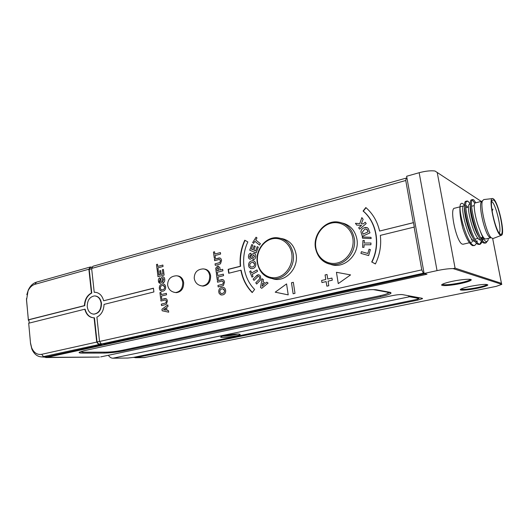 <?xml version="1.0" encoding="UTF-8"?>
<svg xmlns="http://www.w3.org/2000/svg" width="529" height="529" viewBox="0 0 529 529"><rect width="100%" height="100%" fill="white"/><g stroke="black" fill="none" stroke-linecap="round" stroke-linejoin="round"><path stroke-width="0.79" d="M482.104 201.192L481.106 202.349C478.752 207.361 484.69 232.727 489.213 236.946L490.357 237.772M492.281 198.613L483.863 199.545L482.468 200.769C479.982 206.085 486.336 233.216 491.13 237.706L493.008 238.553L501.294 235.365M493.326 198.818L492.764 198.56C487.612 196.457 495.382 233.302 500.533 235.24L501.393 235.332C505.499 234.314 498.252 201.582 493.326 198.818M493.544 199.929C498.708 202.898 505.631 237.666 500.308 234.109L499.859 233.778C495.666 230.67 489.457 204.194 492.023 200.359L493.544 199.929M499.27 233.117C501.968 229.725 495.785 203.705 491.765 201.549L491.679 201.489M472.9 237.739C467.901 230.479 463.45 211.653 464.687 206.912M475.102 241.429L474.381 241.317C467.973 239.868 459.509 205.219 463.946 205.827L464.68 205.642M459.952 206.846L454.603 208.214C449.081 207.785 456.507 242.56 462.3 244.12L463.232 244.2M485.767 238.969L484.914 238.87C483.334 237.944 481.575 234.803 479.651 229.447C474.996 218.398 472.774 202.574 475.214 202.957L482.098 201.199M490.747 237.812L491.091 237.693M478.831 236.694C473.719 229.467 469.051 209.676 470.4 205.219M480.861 240.106L480.061 239.994C473.766 238.513 465.249 203.751 469.56 204.399L470.393 204.187M483.665 239.002L482.018 239.835M482.805 237.461L481.826 239.558M488.307 238.381L488.088 240.14L485.999 242.91L485.08 242.785C477.786 241.052 467.576 198.719 472.873 199.539L473.786 199.902L475.849 202.792M485.106 243.115L483.929 243.049C476.616 241.323 466.413 199.016 471.742 199.83L472.873 199.539M472.252 199.936L474.791 203.196M482.309 241.879L480.299 244.219L479.36 244.094C471.928 242.408 461.784 200.22 467.239 200.987L468.172 201.344L470.274 204.214M479.426 244.424L478.223 244.358C470.764 242.679 460.627 200.517 466.115 201.278L467.239 200.987M466.611 201.364L467.054 201.628M486.475 241.707L485.529 242.91M482.818 239.65L482.64 240.669M481.932 237.495L481.76 239.465M481.509 240.966L479.843 244.219M477.237 240.933L476.999 242.143M476.662 243.287L474.645 245.522L473.686 245.403C467.616 244.272 458.213 212.479 460.336 204.558C461.314 202.607 462.763 202.951 464.68 205.589M474.645 245.522L472.556 245.661C469.23 243.843 465.937 237.871 462.677 227.748C460.065 217.346 459.284 209.616 460.336 204.558M478.216 202.19L477.806 202.296M488.088 240.14C486.303 243.955 483.493 240.391 479.651 229.447M466.366 205.682L467.629 207.262M473.045 240.424L472.08 241.951M463.239 225.533L462.247 221.75M229.698 334.778L232.337 334.89L234.307 334.48L232.952 334.361M227.973 335.049L229.712 334.936M226.088 335.386L227.999 335.201M225.076 335.584L226.081 335.598M237.838 334.011L234.916 334.745C230.155 335.657 226.134 336.113 222.861 336.107M232.251 334.44L232.337 334.89M291.777 253.715C293.43 264.09 286.553 275.232 277.328 277.335C268.124 279.59 258.959 272.495 257.57 262.344C256.056 252.227 262.556 241.343 271.648 238.982C280.72 236.47 290.262 243.307 291.777 253.715M282.539 238.956L284.027 239.088M275.378 279.286L274.174 278.876M315.826 247.632C317.393 258.152 327.365 265.419 337.33 262.986C347.322 260.704 354.708 249.053 352.836 238.295C351.117 227.496 340.722 220.514 330.916 223.225C321.077 225.784 314.107 237.151 315.826 247.632M345.034 223.82L343.678 223.562M331.617 264.44L332.906 264.95M200.253 285.607L202.323 285.964C207.361 285.124 209.828 281.679 209.722 275.635C208.909 271.476 206.72 269.228 203.149 268.884M201.668 285.918L203.004 286.103C208.162 285.382 210.701 281.937 210.621 275.761C209.848 271.714 207.732 269.459 204.267 269.01M176.375 275.761C179.84 276.078 181.963 278.3 182.736 282.42C182.822 288.318 180.462 291.684 175.648 292.524L173.902 292.272M177.394 275.867C180.812 276.237 182.902 278.459 183.662 282.532C183.735 288.55 181.308 291.922 176.382 292.656L175.185 292.504M250.131 257.649L250.64 257.464C251.13 255.15 252.24 253.755 253.973 253.272L254.178 253.298M249.913 259.19C248.736 258.674 248.273 257.643 248.531 256.102C248.696 254.323 249.516 253.365 250.997 253.219L250.858 254.852L249.675 256.228L249.787 257.358L250.634 257.458C251.123 255.15 252.234 253.755 253.966 253.265C255.428 253.708 256.01 254.852 255.712 256.697C255.487 258.615 254.548 259.646 252.908 259.792L252.974 258.198L254.528 256.572L253.761 254.899L252.948 255.58L251.573 258.615L250.085 259.223C248.782 258.793 248.26 257.755 248.524 256.102C248.69 254.317 249.516 253.358 250.997 253.219M252.915 259.792L252.981 258.205L254.535 256.572L253.86 254.912M256.664 284.02L255.772 282.797L259.646 278.909L259.514 276.978C258.694 276.145 257.874 276.283 257.054 277.401L254.013 280.39L253.12 279.167L256.003 276.323L258.754 274.749M254.013 280.39L253.113 279.167L255.996 276.323C257.53 274.432 259.012 274.326 260.44 276.006L260.923 279.643L256.664 284.027L255.765 282.79L259.64 278.909L259.521 276.984L258.714 276.376M161.233 294.6L166.37 293.337L166.549 294.785L161.405 296.048L161.676 298.27L160.651 298.521L159.937 292.636L160.955 292.385L161.226 294.6L166.37 293.337M362.484 238.189L362.319 236.959L370.994 237.329L371.153 238.539L362.484 238.189L362.325 236.966L370.994 237.329M262.06 286.262L264.355 284.271L262.748 283.088L262.053 286.262L264.348 284.271L262.741 283.088M261.723 288.331L260.473 287.399L262.159 278.737L263.442 279.682L263.039 281.64L265.399 283.372L266.814 282.155L268.084 283.081L261.723 288.331L260.48 287.399L262.153 278.737M265.406 283.372L266.814 282.149M366.015 207.705L363.324 211.131C376.813 222.339 380.754 244.867 371.927 262.067L375.398 263.958C379.829 254.833 381.475 245.311 380.325 235.385L414.346 227.04L413.513 222.669M363.33 211.131L363.086 211.038C376.588 222.253 380.53 244.801 371.695 262.014M414.286 227.027L413.506 222.636L379.584 231.054C377.362 221.439 372.78 213.604 365.83 207.54L363.086 211.038M413.559 222.656L379.584 231.054M99.531 341.463L421.785 269.876L423.359 273.222L101.423 344.009L99.531 341.463L96.9 317.129C101.356 314.801 103.744 310.563 104.054 304.4L153.893 291.948L153.436 288.193L103.651 300.77C102.176 295.453 99.26 292.61 94.896 292.253L94.215 292.272L91.636 268.441L92.985 266.246L406.272 178.081L405.75 180.488L91.636 268.441M153.456 288.312L103.651 300.77M94.532 292.312L95.855 292.332M94.546 292.312L94.215 292.272M407.032 178.452L406.272 178.081M421.785 269.876L414.088 226.954M101.423 344.009L104.63 344.148L424.919 273.685M424.106 273.447L423.359 273.222M413.294 222.537L405.75 180.488M255.639 250.905L257.187 246.653L258.271 247.103L256.162 252.895L249.728 250.197L251.771 244.57L252.849 245.02L251.361 249.119L252.789 249.714L254.184 245.899L255.262 246.349L253.874 250.171L255.633 250.905L257.18 246.646M252.789 249.714L254.178 245.899M256.162 252.895L249.721 250.197L251.764 244.57M228.693 273.262L240.867 270.22C242.547 279.074 246.329 286.526 252.214 292.59L254.628 289.429C243.102 278.115 240.292 257.722 247.843 241.938L244.768 240.212C240.973 248.524 239.492 257.206 240.311 266.246L228.144 269.314L228.693 273.262M252.326 292.444C246.54 286.407 242.818 279.014 241.158 270.259L240.867 270.22M245.026 240.358C241.257 248.65 239.782 257.299 240.602 266.305L240.311 266.246M350.562 274.908L336.444 272.283L338.262 283.604L350.562 274.908L336.437 272.283L338.262 283.604M286.566 283.908L275.225 292.173L288.212 294.878L286.566 283.901L275.219 292.173L288.212 294.878M293.139 293.767L294.997 293.35L293.331 282.321L291.479 282.757L293.139 293.767L291.486 282.757L293.331 282.327M327.015 274.478L325.084 274.928L325.804 279.491L321.619 280.449L321.949 282.552L326.135 281.6L326.862 286.176L328.8 285.733L328.073 281.157L332.291 280.191L331.954 278.075L327.742 279.048L327.015 274.478L325.077 274.928L325.798 279.491L321.625 280.449L321.956 282.552M164.797 304.797L161.517 305.577L161.338 304.129L165.716 303.018L166.37 301.279C166.099 300.082 165.438 299.725 164.374 300.207L160.961 301.034L160.783 299.579L164.003 298.799C165.861 298.065 166.992 298.792 167.395 300.981L166.337 304.274L164.797 304.797M165.643 286.824C165.782 289.191 164.889 290.646 162.958 291.188L161.352 291.241L159.771 289.958L159.335 288.437C159.209 286.07 160.115 284.615 162.053 284.066C163.997 283.623 165.193 284.542 165.643 286.824M163.415 269.453L164.116 275.106L157.986 276.707L157.305 271.165L158.323 270.894L158.826 275.007L160.161 274.657L159.692 270.828L160.71 270.564L161.18 274.392L162.912 273.936L162.39 269.717L163.415 269.453L162.396 269.724L162.919 273.936L161.186 274.392M225.652 290.335C225.823 292.808 224.851 294.329 222.749 294.891L220.996 294.944L219.251 293.588L218.768 291.995C218.609 289.522 219.595 288.001 221.704 287.439C223.827 286.976 225.142 287.941 225.652 290.335M223.357 274.148L223.562 275.655L217.988 277.044L218.298 279.345L217.188 279.623L216.361 273.519L217.472 273.242L217.783 275.543L223.357 274.148L217.789 275.543M218.788 264.44L215.257 265.353L215.058 263.859L219.773 262.576L220.467 260.757C220.17 259.534 219.449 259.184 218.312 259.719L214.629 260.678L214.43 259.19L217.895 258.284C219.899 257.464 221.122 258.178 221.572 260.427L220.454 263.852L218.788 264.44M369.976 232.866L362.319 236.331L360.91 231.828C361.076 229.917 362.067 228.614 363.873 227.92L365.585 227.417L367.232 227.649L368.244 228.502L369.976 232.866M370.981 243.009L370.895 244.768L364.097 244.782L363.965 247.36L362.596 247.36L362.94 240.457L364.316 240.457L364.183 243.023L370.981 243.009L364.19 243.023M365.228 222.226L366.207 223.562L359.634 229.143L358.669 227.807L361.578 225.334L356.718 225.103L355.422 223.311L359.766 223.628L361.862 217.591L363.119 219.317L361.353 223.76L363.238 223.912L365.228 222.226L363.244 223.919L361.36 223.767M256.962 269.922L257.544 271.377L252.214 274.412L253.054 276.548L251.976 277.163L249.721 271.443L250.799 270.828L251.639 272.957L256.962 269.922L251.645 272.957M272.587 278.704C284.754 283.075 298.819 268.732 296.108 254.284C294.25 245.258 289.303 239.987 281.269 238.473M330.361 264.236C343.698 269.836 360.077 254.575 356.89 239.015C355.085 230.479 350.304 225.162 342.547 223.073M260.407 243.69L259.534 245.053L254.872 241.323L253.603 243.327L252.657 242.573L256.069 237.21L257.015 237.964L255.738 239.968L260.407 243.69M255.785 263.898C255.943 266.431 254.925 267.991 252.717 268.58L250.891 268.626L249.093 267.224L248.604 265.584C248.458 263.045 249.496 261.485 251.711 260.896C253.933 260.447 255.295 261.445 255.785 263.898M370.379 249.595L368.66 255.56L360.91 253.391L361.4 251.692L367.834 253.477L369.057 249.225L370.379 249.595L369.063 249.232L367.84 253.484L361.406 251.692L360.917 253.398M220.414 252.571L220.613 254.059L215.078 255.527L215.382 257.808L214.278 258.099L213.465 252.062L214.569 251.764L214.873 254.039L220.414 252.571L214.88 254.046M222.702 269.334L222.907 270.841L216.229 272.528L215.746 268.17L217.498 266.113L219.753 267.33L220.209 269.969L222.702 269.334L220.216 269.969M221.73 286.077L218.173 286.936L217.968 285.435L222.716 284.218L223.41 282.4C223.112 281.157 222.392 280.8 221.241 281.316L217.538 282.221L217.333 280.72L220.824 279.861C222.841 279.074 224.078 279.808 224.527 282.076L223.403 285.515L221.73 286.077M162.872 265.049L163.044 266.484L157.946 267.839L158.217 270.035L157.199 270.306L156.491 264.493L157.503 264.222L157.774 266.411L162.872 265.049L157.781 266.411M164.717 279.325C164.942 281.097 164.354 282.307 162.965 282.942L162.707 281.521L163.686 279.55L162.648 278.267L161.59 282.281L160.452 283.286C159.249 283.326 158.581 282.585 158.435 281.051C158.191 279.451 158.674 278.366 159.897 277.791L160.148 279.206L159.454 280.773L159.791 281.726L160.532 281.554C160.446 279.358 161.087 277.785 162.463 276.826C163.811 276.766 164.565 277.593 164.717 279.325M160.651 298.521L159.93 292.636L160.955 292.385M168.698 312.189L162.158 310.768L161.967 309.227L167.799 304.883L167.991 306.43L166.635 307.409L166.992 310.325L168.506 310.629L168.698 312.189L162.152 310.768L161.96 309.227L167.799 304.889M165.901 310.106L165.656 308.116L163.56 309.637L165.901 310.106L165.656 308.123M160.353 288.16C160.69 289.581 161.484 290.117 162.74 289.753C163.997 289.475 164.625 288.589 164.618 287.088C164.261 285.673 163.454 285.151 162.205 285.521C160.948 285.786 160.327 286.665 160.353 288.16M30.55 343.142L31.667 347.824C33.922 352.823 37.255 354.985 41.659 354.324L96.714 342.091L98.665 344.617L42.089 356.916C37.539 356.87 34.134 354.251 31.859 349.067L30.55 343.572L28.692 323.226L30.55 343.572M92.582 266.894L90.485 267.482L89.229 269.446L91.768 293.033L91.431 292.993C87.054 295.374 84.713 299.586 84.415 305.63L28.368 319.787L28.381 320.343L26.45 298.667M91.768 293.033C87.391 295.407 85.05 299.619 84.759 305.663L84.415 305.63M26.82 294.699L28.348 289.872C30.305 285.799 33.01 283.22 36.455 282.149L90.287 267L88.872 269.215L34.967 284.311C32.038 285.217 29.736 287.406 28.063 290.884L26.523 300.062L28.368 319.787M90.287 267L91.682 267.145M88.872 269.215L91.431 292.993M28.943 320.389L28.381 320.343M93.666 317.817L93.693 317.817C89.381 317.327 86.525 314.464 85.129 309.22L84.792 309.207C86.32 314.808 89.414 317.671 94.083 317.81L96.714 342.091M28.692 323.226L84.792 309.207M102.752 344.068L101.965 344.24L102.018 344.723L98.665 344.617M44.515 356.956L47.041 356.771L102.018 344.723M87.259 306.754C88.012 311.336 90.201 313.803 93.838 314.14C98.731 313.287 101.158 309.663 101.125 303.269C100.331 298.607 98.09 296.161 94.42 295.916C89.599 296.868 87.212 300.479 87.259 306.754M93.56 314.133L94.248 314.173M219.879 291.71C220.256 293.205 221.129 293.76 222.497 293.39C223.873 293.099 224.547 292.173 224.527 290.606C224.131 289.125 223.245 288.57 221.876 288.953C220.507 289.231 219.839 290.15 219.879 291.71M217.141 270.742L219.105 270.253L218.08 267.588M216.235 272.521L215.753 268.17L217.505 266.113L218.371 266.061M217.717 267.608L216.916 268.765L217.135 270.749L219.099 270.246L217.717 267.608M363.046 234.142L368.111 231.847L367.271 229.712C366.445 228.958 365.479 228.918 364.382 229.606L362.405 232.079L363.046 234.149L368.118 231.847L366.637 229.176M362.319 236.331L360.917 231.834C361.082 229.917 362.074 228.614 363.879 227.92L367.053 227.576M251.222 267.006L252.472 266.94C253.874 266.662 254.581 265.743 254.588 264.183L253.146 262.496M251.103 268.672L249.099 267.224L248.61 265.584C248.465 263.045 249.503 261.485 251.718 260.896L253.365 260.83M251.883 262.556C250.482 262.827 249.787 263.733 249.8 265.287C250.171 266.768 251.063 267.317 252.465 266.94C253.867 266.662 254.575 265.743 254.581 264.183C254.184 262.715 253.285 262.172 251.883 262.556M326.135 281.6L326.862 286.169M331.954 278.075L327.742 279.041M160.968 301.027L160.79 299.586L165.716 298.554M161.524 305.577L161.345 304.129L165.722 303.018L166.377 301.279M161.788 289.839L162.747 289.753C164.003 289.475 164.631 288.589 164.625 287.088L163.183 285.429M161.695 291.307L159.778 289.958L159.348 288.437C159.222 286.07 160.128 284.615 162.059 284.066L163.316 283.967M158.832 275.001L160.168 274.657L159.698 270.828L160.71 270.564M157.992 276.7L157.311 271.165L158.323 270.901M157.206 270.306L156.498 264.493L157.503 264.222M217.545 282.221L217.34 280.72L222.808 279.59M218.179 286.936L217.974 285.435L222.722 284.218L223.417 282.4L222.537 281.117M160.049 281.878L160.538 281.554C160.452 279.365 161.094 277.785 162.469 276.826L163.025 276.793M159.983 283.319L158.442 281.051C158.197 279.457 158.68 278.373 159.897 277.791M162.972 282.942L162.714 281.521L163.692 279.55L162.879 278.254M214.285 258.099L213.471 252.062L214.569 251.764M362.596 247.36L362.947 240.464L364.316 240.457M221.446 293.476L222.504 293.39C223.879 293.099 224.554 292.173 224.541 290.606L222.967 288.867M221.347 295.003L219.257 293.588L218.775 291.995C218.622 289.522 219.601 288.001 221.711 287.439L223.119 287.333M217.194 279.616L216.368 273.526L217.472 273.248M356.725 225.103L355.428 223.311L359.773 223.628L361.862 217.598M361.578 225.334L358.669 227.807L359.634 229.143M214.635 260.678L214.437 259.19L219.965 258M215.263 265.346L215.065 263.859L219.78 262.576L220.474 260.757L219.641 259.508M251.976 277.156L249.728 271.45L250.799 270.835M253.603 243.327L252.664 242.573L256.069 237.217M254.879 241.33L259.541 245.053M101.125 343.612L98.758 344.134L97.032 341.899L99.525 341.344M101.965 344.24L98.758 344.134M93.488 314.127C98.744 313.757 101.403 310.146 101.462 303.296C100.715 298.792 98.579 296.339 95.048 295.936M94.44 317.817L97.032 341.899M89.229 269.446L91.669 268.765M84.759 305.663L28.883 319.774L29.194 323.093M240.602 266.305L228.442 269.373L228.971 273.195M371.927 262.067L375.425 263.898M222.206 337.436C226.835 337.654 240.331 335.393 240.226 334.407L238.784 334.024C234.638 333.779 221.902 335.796 220.798 336.867C220.381 337.198 220.851 337.39 222.206 337.436M108.339 355.29C109.675 357.201 111.189 358.173 112.875 358.206L127.833 358.04L133.5 357.379L415.701 299.645L418.942 298.66L418.604 297.615M408.077 295.658L409.578 296.743L418.743 298.422M460.878 289.085C462.928 289.766 468.377 289.27 477.237 287.597C482.474 286.5 485.708 285.521 486.931 284.668L487.864 284.999C486.997 285.898 483.546 286.983 477.515 288.245C467.828 290.269 457.717 290.838 460.779 289.145C462.286 288.305 465.513 287.366 470.46 286.321C481.198 284.331 486.997 283.888 487.864 284.999M452.255 281.349C461.771 279.292 472.337 278.578 471.18 280.033C470.274 281.044 466.677 282.221 460.402 283.577C449.921 285.819 438.772 286.341 442.257 284.371C443.857 283.445 447.19 282.44 452.255 281.349M442.284 284.351C444.393 285.237 450.331 284.741 460.098 282.87C465.507 281.712 468.866 280.654 470.169 279.709L470.4 279.398M144.113 357.611L496.228 286.361L501.803 284.357L453.155 268.606L455.072 268.124L501.439 283.332L501.803 284.357M481.264 201.41L434.983 171.012C430.785 170.464 425.514 171.032 419.16 172.719L406.636 176.256L424.113 273.467L426.982 274.247L47.094 357.353L98.447 357.075M453.155 268.606C448.969 268.573 443.6 269.241 437.04 270.623L424.113 273.467M41.804 356.923L47.094 357.353M100.708 356.89L391.916 295.704C396.757 294.759 400.248 294.395 402.397 294.607L422.235 298.29L422.532 298.66L417.447 300.201L135.993 357.617L145.144 357.525M133.368 357.406L135.993 357.617M390.263 292.358L387.426 293.535M81.889 351.97L80.031 351.831M380.51 296.676L123.991 350.8C117.002 352.169 110.396 352.922 104.187 353.074L82.993 353.121C80.177 353.121 78.887 352.876 79.112 352.387L83.919 350.747L353.273 292.127C363.668 290.037 371.365 289.251 376.37 289.773L390.111 292.325L390.957 293.324C389.694 294.329 386.21 295.447 380.51 296.676L380.344 295.671M373.124 289.575L387.466 292.2L388.2 293.046C387.142 293.893 384.226 294.832 379.445 295.87L122.497 350.251C116.605 351.401 111.05 352.043 105.833 352.155L84.673 352.175C82.319 352.169 81.241 351.957 81.433 351.547L81.83 351.249M388.266 291.982L388.094 292.378M276.641 279.378L273.738 278.79C264.718 277.732 259.223 272.309 257.259 262.529C255.15 250.098 265.379 236.939 276.846 237.7C285.653 238.579 291.102 243.895 293.205 253.649C295.48 266.272 285.012 279.616 273.738 278.79L266.563 276.773M354.278 238.235C352.03 228.396 346.277 222.94 337.019 221.876C324.436 220.778 313.003 234.737 315.429 247.856C317.532 257.749 323.312 263.31 332.781 264.546C345.173 265.703 356.89 251.566 354.278 238.235M322.287 260.354C325.328 262.893 328.826 264.288 332.781 264.546L335.406 265.267M47.041 356.771L43.616 356.718L41.659 354.324M36.455 282.149L34.967 284.311M26.543 300.657L26.523 300.062M112.875 358.206L409.578 296.743M501.439 283.332L492.678 238.632M437.212 172.434L455.072 268.124M437.04 270.623L419.16 172.719M417.447 300.201L417.282 299.282M123.892 349.953L123.991 350.8M104.087 352.162L104.187 353.074M82.888 352.116L82.993 353.121M387.4 291.823L387.466 292.2M489.213 236.946L491.13 237.706M481.106 202.349L482.468 200.769M471.2 240.001L472.377 239.723M474.949 239.121L478.084 238.394M480.722 237.772L482.726 237.309M462.948 206.085L460.137 206.799M490.555 237.858L485.589 239.009M476.907 241.026L476.259 241.178M485.999 242.91L484.855 243.175M480.299 244.219L479.168 244.484M471.425 242.295L470.539 242.5M469.402 242.765L463.034 244.246M465.877 207.705L468.529 207.031M471.617 206.25L474.235 205.583M492.135 211.269L492.889 209.034M203.268 268.897C197.35 269.221 194.335 272.362 194.222 278.314C195.089 282.863 197.806 285.415 202.382 285.977M203.03 268.884L203.916 268.997M202.124 285.964L203.004 286.103M176.501 275.774C170.715 276.118 167.753 279.186 167.627 284.992C168.467 289.489 171.165 292.001 175.707 292.537M176.256 275.761L177.169 275.86M175.469 292.524L176.382 292.656M95.24 292.292L94.896 292.253M31.667 347.824L31.859 349.067M28.063 290.884L28.348 289.872M42.089 356.916L45.514 356.969M93.838 314.14L94.188 314.173M418.908 298.468L418.756 297.642M470.36 279.484L471.18 280.033M470.169 279.709L470.102 279.345M501.459 283.339L492.691 238.632M99.379 357.068L45.706 357.544M144.516 357.611L135.325 357.703M390.825 292.53L390.957 293.324"/></g></svg>
